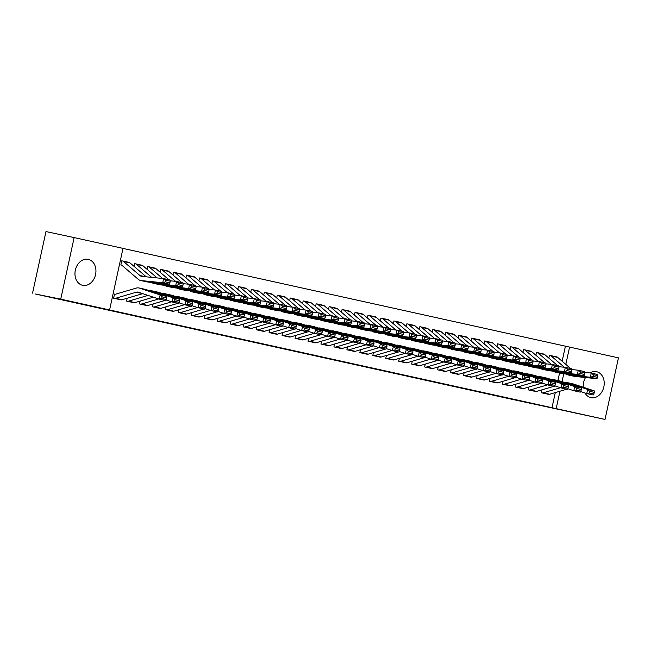 <?xml version="1.0" encoding="UTF-8"?>
<svg xmlns="http://www.w3.org/2000/svg" width="651" height="651" viewBox="0 0 651 651"><rect width="100%" height="100%" fill="white"/><g stroke="black" fill="none" stroke-linecap="round" stroke-linejoin="round"><path stroke-width="0.98" d="M311.211 354.819L345.998 362.363L311.211 354.819M88.284 259.375A13.28 10.351 -77.9 0 1 95.567 274.551A13.28 10.351 -77.9 0 1 82.677 285.341A13.28 10.351 -77.9 0 1 82.62 285.325A13.28 10.351 -77.9 0 1 75.337 270.149A13.28 10.351 -77.9 0 1 88.227 259.358A13.28 10.351 -77.9 0 1 88.284 259.375M589.92 372.942A13.28 10.351 -77.9 0 1 596.495 371.672A13.28 10.351 -77.9 0 1 596.552 371.688A13.28 10.351 -77.9 0 1 603.843 386.865A13.28 10.351 -77.9 0 1 590.953 397.655A13.28 10.351 -77.9 0 1 590.896 397.647A13.28 10.351 -77.9 0 1 584.956 392.984M259.806 343.411L288.694 349.701L259.806 343.411M562.13 361.24L565.418 346.177L122.998 248.413L109.588 309.949L105.413 309.054L556.166 408.633L559.966 391.218M109.588 309.949L60.73 299.151L74.149 237.591L123.006 248.381M565.418 346.177L618.45 357.863L605.023 419.431L507.56 398.355L35.056 293.935L60.73 299.151M605.023 419.431L556.166 408.633M291.9 350.547L328.25 358.441L291.9 350.547M287.376 349.554L308.672 354.111L287.376 349.554M127.197 298.215L126.571 301.087L134.366 302.715M142.496 265.453L141.934 265.242A5.957 3.735 102.5 0 1 142.992 265.795L157.135 277.92M135.384 263.793L135.408 263.801A5.957 3.735 102.5 0 1 135.424 263.801A5.957 3.735 102.5 0 1 136.515 264.363L151.675 277.367M134.13 266.438L134.733 263.647M153.115 303.944L152.489 306.816L160.284 308.444M168.414 271.182L167.852 270.971A5.957 3.735 102.5 0 1 168.91 271.516L181.849 282.615M161.302 269.522L161.326 269.522A5.957 3.735 102.5 0 1 161.342 269.53A5.957 3.735 102.5 0 1 162.433 270.084L175.542 281.338M160.048 272.167L160.651 269.376M179.033 309.673L178.407 312.545L186.202 314.173M194.332 276.903L193.77 276.699M187.219 275.251L186.577 275.104L185.966 277.896M204.959 315.401L204.333 318.274L212.128 319.901M220.25 282.632L219.688 282.42A5.957 3.735 102.5 0 1 220.754 282.973L233.685 294.073M213.137 280.98L213.162 280.98A5.957 3.735 102.5 0 1 213.178 280.988A5.957 3.735 102.5 0 1 214.269 281.541L227.386 292.787M211.884 283.624L212.495 280.833M230.877 321.122L230.251 323.995L238.046 325.622M246.168 288.36L245.606 288.149A5.957 3.735 102.5 0 1 246.672 288.702L259.603 299.802M239.055 286.7L239.08 286.709A5.957 3.735 102.5 0 1 239.096 286.709A5.957 3.735 102.5 0 1 240.186 287.27L253.304 298.516M237.802 289.353L238.412 286.562M256.795 326.851L256.168 329.723L263.964 331.351M272.085 294.089L271.524 293.878A5.957 3.735 102.5 0 1 272.59 294.431L285.52 305.522M265.03 292.445L271.475 293.87A5.957 3.735 102.5 0 1 271.491 293.87L264.998 292.437A5.957 3.735 102.5 0 1 265.014 292.437A5.957 3.735 102.5 0 1 266.113 292.999L279.222 304.245M263.72 295.074L264.33 292.291M282.713 332.58L282.086 335.452L289.882 337.08M298.003 299.818L297.442 299.606M290.248 298.02L290.916 298.166A5.957 3.735 102.5 0 1 290.932 298.166L290.248 298.012L289.638 300.803M308.631 338.308L308.004 341.181L315.8 342.808M323.929 305.547L323.368 305.335M316.866 303.895L323.319 305.319A5.957 3.735 102.5 0 1 323.335 305.327L316.834 303.887A5.957 3.735 102.5 0 1 316.85 303.895A5.957 3.735 102.5 0 1 317.948 304.456L331.058 315.702M315.564 306.531L316.166 303.74M334.549 344.037L333.922 346.91L341.718 348.537M349.847 311.268L349.286 311.064M342.735 309.616L342.76 309.616A5.957 3.735 102.5 0 1 342.776 309.624A5.957 3.735 102.5 0 1 343.866 310.177L356.976 321.431M341.482 312.26L342.084 309.469M360.467 349.766L359.84 352.639L367.636 354.266M375.765 316.996L375.204 316.785M368.653 315.344L368.678 315.344A5.957 3.735 102.5 0 1 368.694 315.353A5.957 3.735 102.5 0 1 369.784 315.906L382.894 327.152M367.4 317.989L368.01 315.198M386.393 355.487L385.766 358.359L393.562 359.987M401.683 322.725L401.122 322.514M394.571 321.065L394.596 321.073A5.957 3.735 102.5 0 1 394.612 321.073A5.957 3.735 102.5 0 1 395.702 321.635L408.82 332.881M393.318 323.718L393.928 320.927M412.311 361.215L411.684 364.088L419.48 365.716M427.601 328.454L427.04 328.242M420.489 326.794L420.513 326.802A5.957 3.735 102.5 0 1 420.53 326.802A5.957 3.735 102.5 0 1 421.62 327.363L434.738 338.61M419.236 329.439L419.846 326.656M438.229 366.944L437.602 369.817L445.398 371.444M453.519 334.183L452.958 333.971M446.415 332.523L446.431 332.531A5.957 3.735 102.5 0 1 446.448 332.531A5.957 3.735 102.5 0 1 447.538 333.092L460.656 344.338M445.154 335.167L445.764 332.384M464.147 372.673L463.52 375.546L471.316 377.173M479.437 339.912L478.876 339.7M472.333 338.251L472.349 338.26A5.957 3.735 102.5 0 1 472.366 338.26A5.957 3.735 102.5 0 1 473.464 338.821L486.574 350.067M471.072 340.896L471.682 338.105M490.065 378.402L489.438 381.274L497.234 382.902M505.363 345.632L504.794 345.429M498.251 343.98L498.267 343.98A5.957 3.735 102.5 0 1 498.284 343.988A5.957 3.735 102.5 0 1 499.382 344.542L512.492 355.796M496.99 346.625L497.6 343.834M515.983 384.131L515.356 387.003L523.152 388.631M531.281 351.361L530.72 351.149M523.518 349.571L524.193 349.709L523.518 349.563L522.916 352.354M541.901 389.859L541.274 392.732L549.07 394.351M557.199 357.09L556.638 356.878M550.087 355.43L550.111 355.438A5.957 3.735 102.5 0 1 550.128 355.438A5.957 3.735 102.5 0 1 551.218 355.999L564.327 367.245M548.834 358.083L549.436 355.291M551.991 407.738L555.295 392.594M557.923 380.55L559.559 373.064M544.236 354.225L543.675 354.014M537.132 352.573L537.148 352.573A5.957 3.735 102.5 0 1 537.165 352.582A5.957 3.735 102.5 0 1 538.255 353.135L551.373 364.381M535.871 355.218L536.481 352.427M528.946 386.995L528.319 389.868L536.115 391.495M518.318 348.497L517.757 348.293M511.206 346.845L511.23 346.845A5.957 3.735 102.5 0 1 511.247 346.853A5.957 3.735 102.5 0 1 512.337 347.406L525.455 358.66M509.953 349.489L510.563 346.698M503.028 381.266L502.401 384.139L510.197 385.766M492.4 342.776L491.839 342.564M485.288 341.116L485.312 341.116A5.957 3.735 102.5 0 1 485.329 341.124A5.957 3.735 102.5 0 1 486.419 341.685L499.537 352.932M484.035 343.761L484.645 340.969M477.11 375.537L476.483 378.41L484.279 380.038M466.482 337.047L465.921 336.836M459.37 335.387L458.727 335.241L458.117 338.032M451.184 369.809L450.557 372.681L458.353 374.309M440.564 331.318L440.003 331.107M433.452 329.658L433.476 329.666A5.957 3.735 102.5 0 1 433.493 329.666A5.957 3.735 102.5 0 1 434.583 330.228L447.693 341.474M432.199 332.303L432.801 329.52M425.266 364.08L424.639 366.952L432.435 368.58M414.646 325.59L414.077 325.378M407.534 323.929L407.55 323.938A5.957 3.735 102.5 0 1 407.567 323.938A5.957 3.735 102.5 0 1 408.665 324.499L421.775 335.745M406.281 326.582L406.883 323.791M399.348 358.351L398.721 361.224L406.517 362.851M388.72 319.861L388.159 319.649M381.616 318.209L381.632 318.209A5.957 3.735 102.5 0 1 381.649 318.217A5.957 3.735 102.5 0 1 382.747 318.77L395.857 330.016M380.355 320.853L380.965 318.062M373.43 352.63L372.803 355.503L380.599 357.122M362.802 314.132L362.241 313.92M355.698 312.48L355.047 312.334L354.437 315.125M347.512 346.902L346.885 349.774L354.681 351.402M336.884 308.403L336.323 308.2M329.772 306.751L329.797 306.751A5.957 3.735 102.5 0 1 329.813 306.759A5.957 3.735 102.5 0 1 330.903 307.313L344.021 318.567M328.519 309.396L329.129 306.605M321.594 341.173L320.967 344.045L328.763 345.673M310.966 302.682L310.405 302.471M303.854 301.022L303.879 301.031A5.957 3.735 102.5 0 1 303.895 301.031A5.957 3.735 102.5 0 1 304.985 301.592L318.103 312.838M302.601 303.667L303.211 300.876M295.676 335.444L295.049 338.317L302.845 339.944M285.048 296.954L284.487 296.742M277.936 295.294L277.961 295.302A5.957 3.735 102.5 0 1 277.977 295.302A5.957 3.735 102.5 0 1 279.067 295.863L292.177 307.109M276.683 297.938L277.293 295.155M269.75 329.715L269.123 332.588L276.919 334.215M259.131 291.225L258.569 291.013M252.018 289.565L252.043 289.573A5.957 3.735 102.5 0 1 252.059 289.573A5.957 3.735 102.5 0 1 253.149 290.134L266.259 301.38M250.765 292.209L251.367 289.426M243.832 323.986L243.205 326.859L251.001 328.486M233.213 285.496L232.651 285.284M226.1 283.836L226.117 283.844A5.957 3.735 102.5 0 1 226.133 283.844A5.957 3.735 102.5 0 1 227.232 284.406L240.341 295.652M224.847 286.489L225.449 283.698M217.914 318.266L217.288 321.138L225.083 322.758M207.287 279.767L206.725 279.556M200.183 278.115L200.199 278.115A5.957 3.735 102.5 0 1 200.215 278.123A5.957 3.735 102.5 0 1 201.314 278.677L214.423 289.923M198.921 280.76L199.531 277.969M191.996 312.537L191.37 315.409L199.165 317.037M181.369 274.038L180.807 273.835M174.265 272.387L174.281 272.387A5.957 3.735 102.5 0 1 174.297 272.395A5.957 3.735 102.5 0 1 175.396 272.948L188.505 284.202M173.003 275.031L173.614 272.24M166.078 306.808L165.452 309.681L173.247 311.308M155.451 268.318L154.889 268.106M148.347 266.658L148.363 266.666A5.957 3.735 102.5 0 1 148.379 266.666A5.957 3.735 102.5 0 1 149.47 267.227L162.587 278.473M147.085 269.302L147.696 266.511M140.16 301.079L139.534 303.952L147.329 305.579M129.533 262.589L128.971 262.377M122.421 260.929L122.445 260.937A5.957 3.735 102.5 0 1 122.461 260.937A5.957 3.735 102.5 0 1 123.552 261.499L139.892 275.511A8.512 5.338 -77.5 0 0 141.454 276.309A8.512 5.338 -77.5 0 0 141.845 276.374L163.523 278.563L170.001 279.995L170.196 281.183L165.663 280.174L165.37 281.85L169.911 282.86L170.196 281.183M121.558 265.095L120.866 264.949L121.778 260.791M114.259 298.37L114.283 298.37A5.957 3.735 -77.5 0 0 115.528 298.313L136.254 292.209A8.512 5.338 102.5 0 1 138.061 292.128A8.512 5.338 102.5 0 1 138.386 292.218L159.056 299.069L160.138 294.96L139.469 288.108A12.776 8.007 -77.5 0 0 138.972 287.97A12.776 8.007 -77.5 0 0 136.271 288.092L115.544 294.195A1.701 1.066 102.5 0 1 115.186 294.211L114.519 294.065L113.616 298.223L121.411 299.851M32.55 293.137L45.977 231.569L74.149 237.591M583.272 387.247A13.28 10.351 -77.9 0 1 585.526 377.539M562.057 381.641L563.766 373.78M565.817 364.397L569.592 347.064M557.215 357.008L556.735 356.903M544.252 354.144L543.772 354.038M531.297 351.28L530.817 351.182M518.334 348.415L517.854 348.318M505.379 345.551L504.891 345.453M492.416 342.686L491.936 342.589M479.462 339.83L478.973 339.724M466.498 336.966L466.018 336.86M453.535 334.101L453.055 333.996M440.581 331.237L440.1 331.131M427.617 328.373L427.137 328.267M414.663 325.508L414.174 325.402M401.7 322.644L401.219 322.538M388.745 319.779L388.256 319.674M375.782 316.915L375.301 316.817M362.827 314.051L362.338 313.953M349.864 311.186L349.384 311.088M336.901 308.322L336.421 308.224M323.946 305.457L323.466 305.36M310.983 302.601L310.503 302.495M298.028 299.737L297.54 299.631M285.065 296.872L284.585 296.766M272.11 294.008L271.622 293.902M259.147 291.143L258.667 291.038M246.184 288.279L245.704 288.173M233.229 285.415L232.749 285.309M220.266 282.55L219.786 282.444M207.311 279.686L206.823 279.588M194.348 276.821L193.868 276.724M181.393 273.957L180.905 273.859M168.43 271.093L167.95 270.995M155.467 268.236L154.987 268.131M142.512 265.372L142.032 265.266M129.549 262.508L129.069 262.402M307.191 353.924L325.24 357.781L307.191 353.924M284.284 348.846L295.733 351.337L284.3 348.781M556.605 356.87L550.128 355.438L556.589 356.87A5.957 3.735 102.5 0 1 556.605 356.87A5.957 3.735 102.5 0 1 557.695 357.432L570.634 368.531M597.569 377.36L597.862 375.684L593.33 374.683L593.037 376.359L597.569 377.36L596.943 378.687L575.264 376.498A12.776 8.007 102.5 0 1 574.678 376.408L568.201 374.976A12.776 8.007 102.5 0 1 566.167 374.024M596.943 378.687L590.465 377.263L568.779 375.066A12.776 8.007 102.5 0 1 568.201 374.976M593.037 376.359L590.465 377.263L591.189 373.072L597.667 374.504L597.862 375.684M584.834 372.429L591.189 373.072L593.33 374.683M541.925 392.87L541.949 392.878A5.957 3.735 -77.5 0 0 543.194 392.813L560.462 387.736M580.627 391.552L586.714 393.57L587.804 389.461L567.135 382.609A12.776 8.007 -77.5 0 0 566.639 382.479A12.776 8.007 -77.5 0 0 564.507 382.454M589.765 391.349L589.334 392.992L593.867 393.993L594.306 392.35L589.765 391.349L587.804 389.461L594.282 390.893L573.612 384.041A12.776 8.007 -77.5 0 0 573.116 383.911L566.639 382.479M548.402 394.303L548.427 394.311A5.957 3.735 -77.5 0 0 549.672 394.246L566.866 389.184M567.452 389.013L568.079 388.826M593.867 393.993L593.199 395.002L586.714 393.57L589.334 392.992M594.282 390.893L594.306 392.35M537.181 352.582L543.626 354.006A5.957 3.735 102.5 0 1 543.642 354.014A5.957 3.735 102.5 0 1 544.741 354.567L557.671 365.667M584.614 374.496L584.899 372.82L580.366 371.819L580.074 373.495L584.614 374.496L583.98 375.83L562.301 373.633A12.776 8.007 102.5 0 1 561.723 373.544L555.246 372.112A12.776 8.007 102.5 0 1 553.212 371.16M583.98 375.83L577.502 374.398L555.824 372.201A12.776 8.007 102.5 0 1 555.246 372.112M580.074 373.495L577.502 374.398L578.226 370.207L584.704 371.64L584.899 372.82M571.879 369.565L578.226 370.207L580.366 371.819M524.193 349.709A5.957 3.735 102.5 0 1 524.21 349.717L530.671 351.141A5.957 3.735 102.5 0 1 530.687 351.149A5.957 3.735 102.5 0 1 531.777 351.703L544.716 362.802M571.651 371.631L571.944 369.955L567.412 368.954L567.119 370.631L571.651 371.631L571.025 372.966L549.346 370.769A12.776 8.007 102.5 0 1 548.76 370.679L542.283 369.247A12.776 8.007 102.5 0 1 540.249 368.295M571.025 372.966L564.539 371.534L542.861 369.337A12.776 8.007 102.5 0 1 542.283 369.247M567.119 370.631L564.539 371.534L565.271 367.343L571.749 368.775L571.944 369.955M558.916 366.7L565.271 367.343L567.412 368.954M530.687 351.149L524.21 349.717A5.957 3.735 102.5 0 1 525.3 350.271L538.41 361.525M528.962 390.006L528.986 390.014A5.957 3.735 -77.5 0 0 530.231 389.949L547.499 384.871M567.672 388.688L573.759 390.706L574.841 386.596L554.18 379.753A12.776 8.007 -77.5 0 0 553.684 379.614A12.776 8.007 -77.5 0 0 551.552 379.59M576.81 388.484L576.379 390.128L580.912 391.129L581.343 389.485L576.81 388.484L574.841 386.596L581.319 388.029L560.657 381.185A12.776 8.007 -77.5 0 0 560.161 381.047L553.684 379.614M528.986 390.014L535.464 391.446A5.957 3.735 -77.5 0 0 536.709 391.381L553.903 386.32M554.497 386.149L555.124 385.962M580.912 391.129L580.236 392.138L573.759 390.706L576.379 390.128M581.319 388.029L581.343 389.485M516.007 387.142L516.023 387.15A5.957 3.735 -77.5 0 0 517.268 387.093L534.536 382.007M554.709 385.823L560.796 387.841L561.878 383.732L541.217 376.888A12.776 8.007 -77.5 0 0 540.721 376.75A12.776 8.007 -77.5 0 0 538.589 376.726M563.847 385.62L563.416 387.264L567.949 388.265L568.388 386.621L563.847 385.62L561.878 383.732L568.364 385.164L547.694 378.321A12.776 8.007 -77.5 0 0 547.198 378.182L540.721 376.75M522.484 388.574L522.509 388.582A5.957 3.735 -77.5 0 0 523.754 388.517L540.948 383.455M541.534 383.284L542.161 383.097M567.949 388.265L567.273 389.274L560.796 387.841L563.416 387.264M568.364 385.164L568.388 386.621M511.263 346.853L517.708 348.277A5.957 3.735 102.5 0 1 517.724 348.285A5.957 3.735 102.5 0 1 518.823 348.838L531.753 359.938M558.696 368.767L558.981 367.091L554.449 366.09L554.156 367.766L558.696 368.767L558.062 370.102L536.383 367.905A12.776 8.007 102.5 0 1 535.806 367.815L529.32 366.383A12.776 8.007 102.5 0 1 527.294 365.431M558.062 370.102L551.584 368.669L529.906 366.472A12.776 8.007 102.5 0 1 529.32 366.383M554.156 367.766L551.584 368.669L552.308 364.479L558.786 365.911L558.981 367.091M545.961 363.836L552.308 364.479L554.449 366.09M504.769 345.421L498.284 343.988L504.753 345.412A5.957 3.735 102.5 0 1 504.769 345.421A5.957 3.735 102.5 0 1 505.86 345.974L518.798 357.074M545.733 365.903L546.026 364.226L541.486 363.225L541.201 364.902L545.733 365.903L545.107 367.237L523.42 365.04A12.776 8.007 102.5 0 1 522.843 364.951L516.365 363.518A12.776 8.007 102.5 0 1 514.331 362.566M545.107 367.237L538.621 365.805L516.943 363.608A12.776 8.007 102.5 0 1 516.365 363.518M541.201 364.902L538.621 365.805L539.345 361.614L545.831 363.046L546.026 364.226M532.998 360.971L539.345 361.614L541.486 363.225M504.313 384.228L510.791 385.661A5.957 3.735 -77.5 0 1 509.546 385.717L503.068 384.285A5.957 3.735 -77.5 0 0 504.313 384.228L521.581 379.142M541.746 382.959L547.841 384.977L548.923 380.868L528.262 374.024A12.776 8.007 -77.5 0 0 527.758 373.886A12.776 8.007 -77.5 0 0 525.626 373.869M550.892 382.755L550.453 384.399L554.994 385.4L555.425 383.756L550.892 382.755L548.923 380.868L555.401 382.3L534.74 375.456A12.776 8.007 -77.5 0 0 534.243 375.318L527.758 373.886M510.791 385.661L527.985 380.591M528.571 380.42L529.206 380.233M554.994 385.4L554.318 386.409L547.841 384.977L550.453 384.399M555.401 382.3L555.425 383.756M490.089 381.413L490.105 381.421A5.957 3.735 -77.5 0 0 491.35 381.364L508.618 376.278M528.791 380.103L534.878 382.113L535.96 378.003L515.299 371.16A12.776 8.007 -77.5 0 0 514.803 371.021A12.776 8.007 -77.5 0 0 512.671 371.005M537.929 379.891L537.498 381.535L542.031 382.536L542.47 380.892L537.929 379.891L535.96 378.003L542.446 379.435L521.777 372.592A12.776 8.007 -77.5 0 0 521.28 372.453L514.803 371.021M496.567 382.845L496.591 382.853A5.957 3.735 -77.5 0 0 497.836 382.796L515.031 377.726M515.616 377.556L516.243 377.368M542.031 382.536L541.355 383.545L534.878 382.113L537.498 381.535M542.446 379.435L542.47 380.892M485.345 341.124L491.79 342.548A5.957 3.735 102.5 0 1 491.806 342.556A5.957 3.735 102.5 0 1 492.897 343.11L505.835 354.209M532.778 363.038L533.063 361.362L528.531 360.361L528.238 362.037L532.778 363.038L532.144 364.373L510.465 362.176A12.776 8.007 102.5 0 1 509.888 362.086L503.402 360.654A12.776 8.007 102.5 0 1 501.376 359.71M532.144 364.373L525.666 362.941L503.988 360.744A12.776 8.007 102.5 0 1 503.402 360.654M528.238 362.037L525.666 362.941L526.39 358.75L532.868 360.182L533.063 361.362M520.043 358.107L526.39 358.75L528.531 360.361M478.395 378.5L484.873 379.932A5.957 3.735 -77.5 0 1 483.628 379.989L477.15 378.556A5.957 3.735 -77.5 0 0 478.395 378.5L495.663 373.414M515.828 377.238L521.923 379.256L523.005 375.139L502.336 368.295A12.776 8.007 -77.5 0 0 501.84 368.157A12.776 8.007 -77.5 0 0 499.708 368.14M524.975 377.027L524.535 378.67L529.076 379.671L529.507 378.028L524.975 377.027L523.005 375.139L529.483 376.571L508.822 369.727A12.776 8.007 -77.5 0 0 508.325 369.589L501.84 368.157M484.873 379.932L502.067 374.87M502.653 374.691L503.28 374.512M529.076 379.671L528.4 380.689L521.923 379.256L524.535 378.67M529.483 376.571L529.507 378.028M478.851 339.692L472.366 338.26L478.835 339.684A5.957 3.735 102.5 0 1 478.851 339.692A5.957 3.735 102.5 0 1 479.942 340.253L492.88 351.345M519.815 360.174L520.108 358.506L515.568 357.497L515.283 359.173L519.815 360.174L519.181 361.508L497.502 359.319A12.776 8.007 102.5 0 1 496.925 359.222L490.447 357.79A12.776 8.007 102.5 0 1 488.413 356.846M519.181 361.508L512.703 360.076L491.025 357.887A12.776 8.007 102.5 0 1 490.447 357.79M515.283 359.173L512.703 360.076L513.427 355.885L519.913 357.318L520.108 358.506M507.08 355.243L513.427 355.885L515.568 357.497M464.171 375.692L464.187 375.692A5.957 3.735 -77.5 0 0 465.432 375.635L482.7 370.549M502.873 374.374L508.96 376.392L510.042 372.274L489.381 365.431A12.776 8.007 -77.5 0 0 488.885 365.292A12.776 8.007 -77.5 0 0 486.753 365.276M512.012 374.162L511.58 375.806L516.113 376.807L516.544 375.163L512.012 374.162L510.042 372.274L516.52 373.707L495.859 366.863A12.776 8.007 -77.5 0 0 495.362 366.725L488.885 365.292M470.649 377.124L470.665 377.124A5.957 3.735 -77.5 0 0 471.91 377.067L489.113 372.006M489.698 371.827L490.325 371.648M516.113 376.807L515.437 377.824L508.96 376.392L511.58 375.806M516.52 373.707L516.544 375.163M459.427 335.395L465.872 336.827A5.957 3.735 102.5 0 1 465.888 336.827A5.957 3.735 102.5 0 1 466.979 337.389L479.917 348.48M506.852 357.309L507.145 355.641L502.613 354.632L502.32 356.309L506.852 357.309L506.226 358.644L484.547 356.455A12.776 8.007 102.5 0 1 483.962 356.357L477.484 354.925A12.776 8.007 102.5 0 1 475.45 353.981M506.226 358.644L499.748 357.212L478.062 355.023A12.776 8.007 102.5 0 1 477.484 354.925M502.32 356.309L499.748 357.212L500.473 353.021L506.95 354.453L507.145 355.641M494.125 352.378L500.473 353.021L502.613 354.632M458.719 335.249L459.394 335.395A5.957 3.735 102.5 0 1 459.411 335.395A5.957 3.735 102.5 0 1 460.501 335.957L473.611 347.203M452.478 372.771L458.955 374.203A5.957 3.735 -77.5 0 1 457.71 374.26L451.233 372.828A5.957 3.735 -77.5 0 0 452.478 372.771L469.745 367.685M489.91 371.509L495.997 373.528L497.087 369.41L476.418 362.566A12.776 8.007 -77.5 0 0 475.922 362.428A12.776 8.007 -77.5 0 0 473.79 362.412M499.048 371.298L498.617 372.942L503.158 373.951L503.589 372.299L499.048 371.298L497.087 369.41L503.565 370.842L482.904 363.999A12.776 8.007 -77.5 0 0 482.399 363.86L475.922 362.428M458.955 374.203L476.15 369.141M476.735 368.962L477.362 368.783M503.158 373.951L502.482 374.96L495.997 373.528L498.617 372.942M503.565 370.842L503.589 372.299M452.925 333.963L446.448 332.531L452.909 333.963A5.957 3.735 102.5 0 1 452.925 333.963A5.957 3.735 102.5 0 1 454.024 334.524L466.954 345.616M493.897 354.453L494.19 352.777L489.65 351.768L489.357 353.444L493.897 354.453L493.263 355.78L471.584 353.591A12.776 8.007 102.5 0 1 471.007 353.493L464.529 352.061A12.776 8.007 102.5 0 1 462.495 351.117M493.263 355.78L486.785 354.347L465.107 352.158A12.776 8.007 102.5 0 1 464.529 352.061M489.357 353.444L486.785 354.347L487.509 350.157L493.987 351.589L494.19 352.777M481.162 349.522L487.509 350.157L489.65 351.768M438.245 369.963L438.269 369.963A5.957 3.735 -77.5 0 0 439.515 369.906L456.782 364.82M476.955 368.645L483.042 370.663L484.124 366.554L463.463 359.702A12.776 8.007 -77.5 0 0 462.967 359.564A12.776 8.007 -77.5 0 0 460.835 359.547M486.094 368.433L485.662 370.077L490.195 371.086L490.626 369.434L486.094 368.433L484.124 366.554L490.602 367.986L469.941 361.134A12.776 8.007 -77.5 0 0 469.444 360.996L462.967 359.564M444.731 371.395L444.747 371.395A5.957 3.735 -77.5 0 0 445.992 371.339L463.187 366.277M463.781 366.098L464.407 365.919M490.195 371.086L489.519 372.095L483.042 370.663L485.662 370.077M490.602 367.986L490.626 369.434M433.509 329.675L439.954 331.099A5.957 3.735 102.5 0 1 439.97 331.099A5.957 3.735 102.5 0 1 441.061 331.66L453.999 342.751M480.934 351.589L481.227 349.912L476.695 348.912L476.402 350.58L480.934 351.589L480.308 352.915L458.63 350.726A12.776 8.007 102.5 0 1 458.044 350.629L451.566 349.196A12.776 8.007 102.5 0 1 449.532 348.252M480.308 352.915L473.822 351.483L452.144 349.294A12.776 8.007 102.5 0 1 451.566 349.196M476.402 350.58L473.822 351.483L474.555 347.3L481.032 348.733L481.227 349.912M468.199 346.657L474.555 347.3L476.695 348.912M426.551 367.042L433.037 368.474A5.957 3.735 -77.5 0 1 431.792 368.531L425.306 367.099A5.957 3.735 -77.5 0 0 426.551 367.042L443.819 361.956M463.992 365.781L470.079 367.799L471.161 363.689L450.5 356.838A12.776 8.007 -77.5 0 0 450.004 356.699A12.776 8.007 -77.5 0 0 447.872 356.683M473.131 365.569L472.699 367.213L477.232 368.222L477.671 366.578L473.131 365.569L471.161 363.689L477.647 365.121L456.978 358.27A12.776 8.007 -77.5 0 0 456.481 358.131L450.004 356.699M433.037 368.474L450.232 363.413M450.817 363.242L451.444 363.055M477.232 368.222L476.565 369.231L470.079 367.799L472.699 367.213M477.647 365.121L477.671 366.578M427.007 328.234L420.53 326.802L426.991 328.234A5.957 3.735 102.5 0 1 427.007 328.234A5.957 3.735 102.5 0 1 428.106 328.796L441.036 339.895M467.979 348.724L468.264 347.048L463.732 346.047L463.439 347.724L467.979 348.724L467.345 350.051L445.666 347.862A12.776 8.007 102.5 0 1 445.089 347.764L438.603 346.332A12.776 8.007 102.5 0 1 436.577 345.388M467.345 350.051L460.867 348.619L439.189 346.43A12.776 8.007 102.5 0 1 438.603 346.332M463.439 347.724L460.867 348.619L461.592 344.436L468.069 345.868L468.264 347.048M455.244 343.793L461.592 344.436L463.732 346.047M412.327 364.235L412.352 364.235A5.957 3.735 -77.5 0 0 413.597 364.178L430.864 359.092M451.029 362.916L457.124 364.934L458.206 360.825L437.545 353.973A12.776 8.007 -77.5 0 0 437.041 353.835A12.776 8.007 -77.5 0 0 434.909 353.818M460.176 362.705L459.736 364.357L464.277 365.357L464.708 363.714L460.176 362.705L458.206 360.825L464.684 362.257L444.023 355.405A12.776 8.007 -77.5 0 0 443.526 355.267L437.041 353.835M418.813 365.667L418.829 365.667A5.957 3.735 -77.5 0 0 420.074 365.61L437.269 360.548M437.854 360.377L438.489 360.19M464.277 365.357L463.602 366.367L457.124 364.934L459.736 364.357M464.684 362.257L464.708 363.714M414.052 325.37L407.567 323.938L414.036 325.37A5.957 3.735 102.5 0 1 414.052 325.37A5.957 3.735 102.5 0 1 415.143 325.931L428.081 337.031M455.016 345.86L455.309 344.184L450.769 343.183L450.484 344.859L455.016 345.86L454.39 347.186L432.703 344.997A12.776 8.007 102.5 0 1 432.126 344.9L425.648 343.476A12.776 8.007 102.5 0 1 423.614 342.524M454.39 347.186L447.904 345.754L426.226 343.565A12.776 8.007 102.5 0 1 425.648 343.476M450.484 344.859L447.904 345.754L448.629 341.572L455.114 343.004L455.309 344.184M442.281 340.929L448.629 341.572L450.769 343.183M400.634 361.313L407.119 362.745A5.957 3.735 -77.5 0 1 405.874 362.81L399.389 361.378A5.957 3.735 -77.5 0 0 400.634 361.313L417.901 356.227M438.074 360.052L444.161 362.07L445.243 357.96L424.582 351.109A12.776 8.007 -77.5 0 0 424.086 350.979A12.776 8.007 -77.5 0 0 421.954 350.954M447.213 359.848L446.781 361.492L451.314 362.493L451.753 360.849L447.213 359.848L445.243 357.96L451.729 359.393L431.06 352.541A12.776 8.007 -77.5 0 0 430.563 352.403L424.086 350.979M407.119 362.745L424.314 357.684M424.9 357.513L425.526 357.326M451.314 362.493L450.638 363.502L444.161 362.07L446.781 361.492M451.729 359.393L451.753 360.849M401.089 322.505L394.612 321.073L401.073 322.505A5.957 3.735 102.5 0 1 401.089 322.505A5.957 3.735 102.5 0 1 402.18 323.067L415.118 334.166M442.062 342.996L442.346 341.319L437.814 340.318L437.521 341.995L442.062 342.996L441.427 344.322L419.749 342.133A12.776 8.007 102.5 0 1 419.171 342.044L412.685 340.611A12.776 8.007 102.5 0 1 410.659 339.659M441.427 344.322L434.949 342.89L413.271 340.701A12.776 8.007 102.5 0 1 412.685 340.611M437.521 341.995L434.949 342.89L435.674 338.707L442.151 340.139L442.346 341.319M429.326 338.064L435.674 338.707L437.814 340.318M386.409 358.506L386.434 358.514A5.957 3.735 -77.5 0 0 387.679 358.449L404.946 353.363M425.111 357.187L431.206 359.206L432.288 355.096L411.619 348.244A12.776 8.007 -77.5 0 0 411.123 348.114A12.776 8.007 -77.5 0 0 408.991 348.09M434.258 356.984L433.818 358.628L438.359 359.629L438.79 357.985L434.258 356.984L432.288 355.096L438.766 356.528L418.105 349.677A12.776 8.007 -77.5 0 0 417.608 349.546L411.123 348.114M392.887 359.938L392.911 359.946A5.957 3.735 -77.5 0 0 394.156 359.881L411.351 354.819M411.937 354.649L412.563 354.461M438.359 359.629L437.684 360.638L431.206 359.206L433.818 358.628M438.766 356.528L438.79 357.985M388.134 319.641L381.649 318.217L388.118 319.641A5.957 3.735 102.5 0 1 388.134 319.641A5.957 3.735 102.5 0 1 389.225 320.202L402.163 331.302M429.099 340.131L429.391 338.455L424.851 337.454L424.566 339.13L429.099 340.131L428.464 341.466L406.785 339.269A12.776 8.007 102.5 0 1 406.208 339.179L399.73 337.747A12.776 8.007 102.5 0 1 397.696 336.795M428.464 341.466L421.986 340.034L400.308 337.836A12.776 8.007 102.5 0 1 399.73 337.747M424.566 339.13L421.986 340.034L422.711 335.843L429.196 337.275L429.391 338.455M416.363 335.2L422.711 335.843L424.851 337.454M374.716 355.584L381.193 357.017A5.957 3.735 -77.5 0 1 379.948 357.082L373.471 355.649A5.957 3.735 -77.5 0 0 374.716 355.584L391.983 350.507M412.156 354.323L418.243 356.341L419.325 352.232L398.664 345.38A12.776 8.007 -77.5 0 0 398.168 345.25A12.776 8.007 -77.5 0 0 396.036 345.225M421.295 354.12L420.863 355.763L425.396 356.764L425.827 355.12L421.295 354.12L419.325 352.232L425.803 353.664L405.142 346.812A12.776 8.007 -77.5 0 0 404.645 346.682L398.168 345.25M381.193 357.017L398.396 351.955M398.982 351.784L399.608 351.597M425.396 356.764L424.721 357.773L418.243 356.341L420.863 355.763M425.803 353.664L425.827 355.12M375.171 316.785L368.694 315.353L375.155 316.777A5.957 3.735 102.5 0 1 375.171 316.785A5.957 3.735 102.5 0 1 376.262 317.338L389.2 328.438M416.135 337.267L416.428 335.59L411.896 334.59L411.603 336.266L416.135 337.267L415.509 338.601L393.831 336.404A12.776 8.007 102.5 0 1 393.245 336.315L386.767 334.883A12.776 8.007 102.5 0 1 384.733 333.93M415.509 338.601L409.031 337.169L387.345 334.972A12.776 8.007 102.5 0 1 386.767 334.883M411.603 336.266L409.031 337.169L409.756 332.978L416.233 334.411L416.428 335.59M403.408 332.335L409.756 332.978L411.896 334.59M360.491 352.777L360.516 352.785A5.957 3.735 -77.5 0 0 361.761 352.72L379.028 347.642M399.193 351.459L405.28 353.477L406.37 349.367L385.701 342.524A12.776 8.007 -77.5 0 0 385.205 342.385A12.776 8.007 -77.5 0 0 383.073 342.361M408.332 351.255L407.9 352.899L412.441 353.9L412.872 352.256L408.332 351.255L406.37 349.367L412.848 350.799L392.187 343.956A12.776 8.007 -77.5 0 0 391.682 343.818L385.205 342.385M366.969 354.209L366.993 354.217A5.957 3.735 -77.5 0 0 368.238 354.152L385.433 349.091M386.019 348.92L386.645 348.733M412.441 353.9L411.766 354.909L405.28 353.477L407.9 352.899M412.848 350.799L412.872 352.256M355.047 312.342L355.715 312.48A5.957 3.735 102.5 0 1 355.731 312.488L362.192 313.912A5.957 3.735 102.5 0 1 362.208 313.92A5.957 3.735 102.5 0 1 363.307 314.474L376.237 325.573M403.181 334.402L403.474 332.726L398.933 331.725L398.64 333.402L403.181 334.402L402.546 335.737L380.868 333.54A12.776 8.007 102.5 0 1 380.29 333.45L373.812 332.018A12.776 8.007 102.5 0 1 371.778 331.066M402.546 335.737L396.068 334.305L374.39 332.108A12.776 8.007 102.5 0 1 373.812 332.018M398.64 333.402L396.068 334.305L396.793 330.114L403.27 331.546L403.474 332.726M390.445 329.471L396.793 330.114L398.933 331.725M362.208 313.92L355.731 312.488A5.957 3.735 102.5 0 1 356.821 313.041L369.939 324.296M347.528 349.912L347.553 349.921A5.957 3.735 -77.5 0 0 348.798 349.864L366.065 344.778M386.238 348.594L392.325 350.612L393.407 346.503L372.746 339.659A12.776 8.007 -77.5 0 0 372.25 339.521A12.776 8.007 -77.5 0 0 370.118 339.496M395.377 348.391L394.945 350.035L399.478 351.035L399.909 349.392L395.377 348.391L393.407 346.503L399.885 347.935L379.224 341.091A12.776 8.007 -77.5 0 0 378.727 340.953L372.25 339.521M347.553 349.921L354.03 351.353A5.957 3.735 -77.5 0 0 355.275 351.296L372.47 346.226M373.064 346.055L373.69 345.868M399.478 351.035L398.803 352.045L392.325 350.612L394.945 350.035M399.885 347.935L399.909 349.392M349.253 311.056L342.776 309.624L349.237 311.048A5.957 3.735 102.5 0 1 349.253 311.056A5.957 3.735 102.5 0 1 350.344 311.609L363.282 322.709M390.218 331.538L390.51 329.862L385.978 328.861L385.685 330.537L390.218 331.538L389.591 332.873L367.913 330.675A12.776 8.007 102.5 0 1 367.327 330.586L360.849 329.154A12.776 8.007 102.5 0 1 358.815 328.202M389.591 332.873L383.105 331.44L361.427 329.243A12.776 8.007 102.5 0 1 360.849 329.154M385.685 330.537L383.105 331.44L383.838 327.25L390.315 328.682L390.51 329.862M377.482 326.607L383.838 327.25L385.978 328.861M341.051 348.48L334.59 347.056A5.957 3.735 -77.5 0 0 335.835 346.999L353.102 341.913M373.275 345.738L379.362 347.748L380.453 343.638L359.783 336.795A12.776 8.007 -77.5 0 0 359.287 336.657A12.776 8.007 -77.5 0 0 357.155 336.64M382.414 345.526L381.982 347.17L386.515 348.171L386.954 346.527L382.414 345.526L380.453 343.638L386.93 345.071L366.261 338.227A12.776 8.007 -77.5 0 0 365.764 338.089L359.287 336.657M341.075 348.488A5.957 3.735 -77.5 0 0 342.32 348.431L359.515 343.362M360.101 343.191L360.727 343.004M386.515 348.171L385.848 349.18L379.362 347.748L381.982 347.17M386.93 345.071L386.954 346.527M336.29 308.192L329.813 306.759L336.274 308.183A5.957 3.735 102.5 0 1 336.29 308.192A5.957 3.735 102.5 0 1 337.389 308.745L350.319 319.844M377.263 328.674L377.547 326.997L373.015 325.996L372.722 327.673L377.263 328.674L376.628 330.008L354.95 327.811A12.776 8.007 102.5 0 1 354.372 327.722L347.894 326.289A12.776 8.007 102.5 0 1 345.86 325.345M376.628 330.008L370.15 328.576L348.472 326.379A12.776 8.007 102.5 0 1 347.894 326.289M372.722 327.673L370.15 328.576L370.875 324.385L377.352 325.817L377.547 326.997M364.527 323.742L370.875 324.385L373.015 325.996M321.61 344.184L321.635 344.192A5.957 3.735 -77.5 0 0 322.88 344.135L340.147 339.049M360.312 342.874L366.407 344.892L367.49 340.774L346.828 333.93A12.776 8.007 -77.5 0 0 346.324 333.792A12.776 8.007 -77.5 0 0 344.192 333.776M369.459 342.662L369.019 344.306L373.56 345.307L373.991 343.663L369.459 342.662L367.49 340.774L373.967 342.206L353.306 335.363A12.776 8.007 -77.5 0 0 352.809 335.224L346.324 333.792M328.096 345.616L328.112 345.624A5.957 3.735 -77.5 0 0 329.357 345.567L346.552 340.497M347.138 340.327L347.772 340.139M373.56 345.307L372.885 346.316L366.407 344.892L369.019 344.306M373.967 342.206L373.991 343.663M323.335 305.327A5.957 3.735 102.5 0 1 324.426 305.889L337.364 316.98M364.3 325.809L364.593 324.133L360.052 323.132L359.767 324.808L364.3 325.809L363.673 327.144L341.987 324.947A12.776 8.007 102.5 0 1 341.409 324.857L334.931 323.425A12.776 8.007 102.5 0 1 332.897 322.481M363.673 327.144L357.187 325.712L335.509 323.514A12.776 8.007 102.5 0 1 334.931 323.425M359.767 324.808L357.187 325.712L357.912 321.521L364.397 322.953L364.593 324.133M351.564 320.878L357.912 321.521L360.052 323.132M315.133 342.76L308.672 341.327A5.957 3.735 -77.5 0 0 309.917 341.27L327.184 336.185M347.357 340.009L353.444 342.027L354.526 337.91L333.865 331.066A12.776 8.007 -77.5 0 0 333.369 330.928A12.776 8.007 -77.5 0 0 331.237 330.911M356.496 339.798L356.064 341.441L360.597 342.442L361.036 340.798L356.496 339.798L354.526 337.91L361.012 339.342L340.343 332.498A12.776 8.007 -77.5 0 0 339.846 332.36L333.369 330.928M315.157 342.76A5.957 3.735 -77.5 0 0 316.402 342.703L333.597 337.641M334.183 337.462L334.809 337.283M360.597 342.442L359.922 343.459L353.444 342.027L356.064 341.441M361.012 339.342L361.036 340.798M310.372 302.463L303.895 301.031L310.356 302.463A5.957 3.735 102.5 0 1 310.372 302.463A5.957 3.735 102.5 0 1 311.471 303.024L324.401 314.116M351.345 322.945L351.63 321.277L347.097 320.268L346.804 321.944L351.345 322.945L350.71 324.279L329.032 322.09A12.776 8.007 102.5 0 1 328.454 321.993L321.968 320.561A12.776 8.007 102.5 0 1 319.942 319.617M350.71 324.279L344.233 322.847L322.554 320.658A12.776 8.007 102.5 0 1 321.968 320.561M346.804 321.944L344.233 322.847L344.957 318.656L351.434 320.089L351.63 321.277M338.61 318.014L344.957 318.656L347.097 320.268M295.692 338.463L295.717 338.463A5.957 3.735 -77.5 0 0 296.962 338.406L314.23 333.32M334.394 337.145L340.489 339.163L341.572 335.045L320.902 328.202A12.776 8.007 -77.5 0 0 320.406 328.063A12.776 8.007 -77.5 0 0 318.274 328.047M343.541 336.933L343.101 338.577L347.642 339.578L348.073 337.934L343.541 336.933L341.572 335.045L348.049 336.477L327.388 329.634A12.776 8.007 -77.5 0 0 326.892 329.496L320.406 328.063M295.717 338.463L302.194 339.895A5.957 3.735 -77.5 0 0 303.439 339.838L320.634 334.777M321.22 334.598L321.854 334.419M347.642 339.578L346.967 340.595L340.489 339.163L343.101 338.577M348.049 336.477L348.073 337.934M290.948 298.174L297.401 299.598A5.957 3.735 102.5 0 1 297.417 299.598A5.957 3.735 102.5 0 1 298.508 300.16L311.447 311.251M338.382 320.08L338.675 318.412L334.134 317.403L333.849 319.08L338.382 320.08L337.747 321.415L316.069 319.226A12.776 8.007 102.5 0 1 315.491 319.128L309.013 317.696A12.776 8.007 102.5 0 1 306.979 316.752M337.747 321.415L331.269 319.983L309.591 317.794A12.776 8.007 102.5 0 1 309.013 317.696M333.849 319.08L331.269 319.983L331.994 315.792L338.479 317.224L338.675 318.412M325.646 315.157L331.994 315.792L334.134 317.403M297.417 299.598L290.932 298.166A5.957 3.735 102.5 0 1 292.03 298.728L305.14 309.974M289.215 337.031L282.754 335.599A5.957 3.735 -77.5 0 0 283.999 335.542L301.267 330.456M321.439 334.28L327.526 336.298L328.609 332.181L307.947 325.337A12.776 8.007 -77.5 0 0 307.451 325.199A12.776 8.007 -77.5 0 0 305.319 325.183M330.578 334.069L330.147 335.713L334.679 336.722L335.11 335.07L330.578 334.069L328.609 332.181L335.094 333.613L314.425 326.769A12.776 8.007 -77.5 0 0 313.928 326.631L307.451 325.199M289.239 337.031A5.957 3.735 -77.5 0 0 290.476 336.974L307.679 331.912M308.265 331.733L308.891 331.554M334.679 336.722L334.004 337.731L327.526 336.298L330.147 335.713M335.094 333.613L335.11 335.07M284.454 296.734L277.977 295.302L284.438 296.734A5.957 3.735 102.5 0 1 284.454 296.734A5.957 3.735 102.5 0 1 285.545 297.295L298.483 308.387M325.419 317.224L325.712 315.548L321.179 314.547L320.886 316.215L325.419 317.224L324.792 318.551L303.114 316.362A12.776 8.007 102.5 0 1 302.536 316.264L296.05 314.832A12.776 8.007 102.5 0 1 294.024 313.888M324.792 318.551L318.315 317.118L296.628 314.929A12.776 8.007 102.5 0 1 296.05 314.832M320.886 316.215L318.315 317.118L319.039 312.928L325.516 314.36L325.712 315.548M312.692 312.293L319.039 312.928L321.179 314.547M269.774 332.734L269.799 332.734A5.957 3.735 -77.5 0 0 271.044 332.677L288.312 327.591M308.476 331.416L314.563 333.434L315.654 329.325L294.984 322.473A12.776 8.007 -77.5 0 0 294.488 322.335A12.776 8.007 -77.5 0 0 292.356 322.318M317.615 331.204L317.183 332.848L321.724 333.857L322.155 332.213L317.615 331.204L315.654 329.325L322.131 330.757L301.47 323.905A12.776 8.007 -77.5 0 0 300.974 323.767L294.488 322.335M269.799 332.734L276.276 334.166A5.957 3.735 -77.5 0 0 277.521 334.109L294.716 329.048M295.302 328.877L295.928 328.69M321.724 333.857L321.049 334.866L314.563 333.434L317.183 332.848M322.131 330.757L322.155 332.213M312.464 314.36L312.757 312.683L308.216 311.683L307.931 313.351L312.464 314.36L311.829 315.686L290.151 313.497A12.776 8.007 102.5 0 1 289.573 313.4L283.095 311.967A12.776 8.007 102.5 0 1 281.061 311.023M311.829 315.686L305.352 314.254L283.673 312.065A12.776 8.007 102.5 0 1 283.095 311.967M307.931 313.351L305.352 314.254L306.076 310.071L312.553 311.503L312.757 312.683M299.729 309.428L306.076 310.071L308.216 311.683M263.297 331.302L256.836 329.87A5.957 3.735 -77.5 0 0 258.081 329.813L275.349 324.727M295.521 328.552L301.608 330.57L302.691 326.46L282.029 319.608A12.776 8.007 -77.5 0 0 281.533 319.47A12.776 8.007 -77.5 0 0 279.401 319.454M304.66 328.34L304.229 329.992L308.761 330.993L309.192 329.349L304.66 328.34L302.691 326.46L309.168 327.892L288.507 321.041A12.776 8.007 -77.5 0 0 288.011 320.902L281.533 319.47M263.313 331.302A5.957 3.735 -77.5 0 0 264.558 331.245L281.753 326.184M282.347 326.013L282.973 325.825M308.761 330.993L308.086 332.002L301.608 330.57L304.229 329.992M309.168 327.892L309.192 329.349M258.537 291.005L252.059 289.573L258.52 291.005A5.957 3.735 102.5 0 1 258.537 291.005A5.957 3.735 102.5 0 1 259.627 291.567L272.566 302.666M299.501 311.495L299.794 309.819L295.261 308.818L294.968 310.494L299.501 311.495L298.874 312.822L277.196 310.633A12.776 8.007 102.5 0 1 276.61 310.535L270.132 309.103A12.776 8.007 102.5 0 1 268.098 308.159M298.874 312.822L292.389 311.39L270.71 309.201A12.776 8.007 102.5 0 1 270.132 309.103M294.968 310.494L292.389 311.39L293.121 307.207L299.598 308.639L299.794 309.819M286.765 306.564L293.121 307.207L295.261 308.818M239.112 286.717L245.557 288.141A5.957 3.735 102.5 0 1 245.573 288.141L239.096 286.709M286.546 308.631L286.831 306.955L282.298 305.954L282.005 307.63L286.546 308.631L285.911 309.957L264.233 307.768A12.776 8.007 102.5 0 1 263.655 307.679L257.178 306.247A12.776 8.007 102.5 0 1 255.143 305.295M285.911 309.957L279.434 308.525L257.755 306.336A12.776 8.007 102.5 0 1 257.178 306.247M282.005 307.63L279.434 308.525L280.158 304.342L286.635 305.775L286.831 306.955M273.811 303.7L280.158 304.342L282.298 305.954M232.619 285.276L226.133 283.844L232.602 285.276A5.957 3.735 102.5 0 1 232.619 285.276A5.957 3.735 102.5 0 1 233.709 285.838L246.648 296.937M273.583 305.767L273.876 304.09L269.335 303.089L269.05 304.766L273.583 305.767L272.956 307.093L251.278 304.904A12.776 8.007 102.5 0 1 250.692 304.814L244.215 303.382A12.776 8.007 102.5 0 1 242.18 302.43M272.956 307.093L266.471 305.661L244.792 303.472A12.776 8.007 102.5 0 1 244.215 303.382M269.05 304.766L266.471 305.661L267.195 301.478L273.68 302.91L273.876 304.09M260.848 300.835L267.195 301.478L269.335 303.089M213.194 280.988L219.639 282.412A5.957 3.735 102.5 0 1 219.656 282.42L213.178 280.988M260.628 302.902L260.913 301.226L256.38 300.225L256.087 301.901L260.628 302.902L259.993 304.237L238.315 302.04A12.776 8.007 102.5 0 1 237.737 301.95L231.251 300.518A12.776 8.007 102.5 0 1 229.225 299.566M259.993 304.237L253.516 302.805L231.837 300.607A12.776 8.007 102.5 0 1 231.251 300.518M256.087 301.901L253.516 302.805L254.24 298.614L260.717 300.046L260.913 301.226M247.893 297.971L254.24 298.614L256.38 300.225M206.701 279.556L200.215 278.123L206.684 279.548A5.957 3.735 102.5 0 1 206.701 279.556A5.957 3.735 102.5 0 1 207.791 280.109L220.73 291.209M247.665 300.038L247.958 298.361L243.417 297.361L243.132 299.037L247.665 300.038L247.03 301.372L225.352 299.175A12.776 8.007 102.5 0 1 224.774 299.086L218.297 297.653A12.776 8.007 102.5 0 1 216.262 296.701M247.03 301.372L240.553 299.94L218.874 297.743A12.776 8.007 102.5 0 1 218.297 297.653M243.132 299.037L240.553 299.94L241.277 295.749L247.762 297.181L247.958 298.361M234.93 295.106L241.277 295.749L243.417 297.361M187.276 275.259L193.721 276.683A5.957 3.735 102.5 0 1 193.738 276.691A5.957 3.735 102.5 0 1 194.828 277.245L207.767 288.344M234.71 297.173L234.995 295.497L230.462 294.496L230.169 296.172L234.71 297.173L234.075 298.508L212.397 296.311A12.776 8.007 102.5 0 1 211.819 296.221L205.334 294.789A12.776 8.007 102.5 0 1 203.307 293.837M234.075 298.508L227.598 297.076L205.919 294.879A12.776 8.007 102.5 0 1 205.334 294.789M230.169 296.172L227.598 297.076L228.322 292.885L234.799 294.317L234.995 295.497M221.975 292.242L228.322 292.885L230.462 294.496M186.568 275.113L187.244 275.251A5.957 3.735 102.5 0 1 187.26 275.259A5.957 3.735 102.5 0 1 188.351 275.812L201.46 287.067M180.783 273.827L174.297 272.395L180.758 273.819A5.957 3.735 102.5 0 1 180.783 273.827A5.957 3.735 102.5 0 1 181.873 274.38L194.812 285.48M221.747 294.309L222.04 292.633L217.499 291.632L217.214 293.308L221.747 294.309L221.112 295.644L199.434 293.446A12.776 8.007 102.5 0 1 198.856 293.357L192.379 291.925A12.776 8.007 102.5 0 1 190.344 290.973M221.112 295.644L214.635 294.211L192.956 292.014A12.776 8.007 102.5 0 1 192.379 291.925M217.214 293.308L214.635 294.211L215.359 290.02L221.836 291.453L222.04 292.633M209.012 289.378L215.359 290.02L217.499 291.632M243.856 327.005L243.881 327.014A5.957 3.735 -77.5 0 0 245.118 326.948L262.394 321.863M282.558 325.687L288.645 327.705L289.736 323.596L269.066 316.744A12.776 8.007 -77.5 0 0 268.57 316.606A12.776 8.007 -77.5 0 0 266.438 316.589M291.697 325.484L291.266 327.127L295.798 328.128L296.238 326.485L291.697 325.484L289.736 323.596L296.213 325.028L275.544 318.176A12.776 8.007 -77.5 0 0 275.048 318.038L268.57 316.606M243.881 327.014L250.358 328.438A5.957 3.735 -77.5 0 0 251.603 328.381L268.798 323.319M269.384 323.148L270.01 322.961M295.798 328.128L295.131 329.137L288.645 327.705L291.266 327.127M296.213 325.028L296.238 326.485M237.379 325.573L230.918 324.149A5.957 3.735 -77.5 0 0 232.163 324.084L249.431 318.998M269.595 322.823L275.69 324.841L276.773 320.731L256.112 313.88A12.776 8.007 -77.5 0 0 255.615 313.749A12.776 8.007 -77.5 0 0 253.483 313.725M278.742 322.619L278.303 324.263L282.843 325.264L283.275 323.62L278.742 322.619L276.773 320.731L283.25 322.164L262.589 315.312A12.776 8.007 -77.5 0 0 262.093 315.174L255.615 313.749M237.395 325.581A5.957 3.735 -77.5 0 0 238.64 325.516L255.835 320.455M256.429 320.284L257.055 320.097M282.843 325.264L282.168 326.273L275.69 324.841L278.303 324.263M283.25 322.164L283.275 323.62M217.939 321.277L217.955 321.285A5.957 3.735 -77.5 0 0 219.2 321.22L236.468 316.142M256.64 319.958L262.727 321.976L263.81 317.867L243.149 311.015A12.776 8.007 -77.5 0 0 242.652 310.885A12.776 8.007 -77.5 0 0 240.52 310.861M265.779 319.755L265.348 321.399L269.88 322.4L270.32 320.756L265.779 319.755L263.81 317.867L270.295 319.299L249.626 312.447A12.776 8.007 -77.5 0 0 249.13 312.317L242.652 310.885M224.416 322.709L224.44 322.717A5.957 3.735 -77.5 0 0 225.685 322.652L242.88 317.59M243.466 317.419L244.092 317.232M269.88 322.4L269.205 323.409L262.727 321.976L265.348 321.399M270.295 319.299L270.32 320.756M211.461 319.844L205 318.42A5.957 3.735 -77.5 0 0 206.245 318.355L223.513 313.277M243.677 317.094L249.772 319.112L250.855 315.003L230.185 308.159A12.776 8.007 -77.5 0 0 229.689 308.021A12.776 8.007 -77.5 0 0 227.557 307.996M252.824 316.891L252.385 318.534L256.925 319.535L257.357 317.891L252.824 316.891L250.855 315.003L257.332 316.435L236.671 309.583A12.776 8.007 -77.5 0 0 236.175 309.453L229.689 308.021M211.477 319.853A5.957 3.735 -77.5 0 0 212.722 319.787L229.917 314.726M230.503 314.555L231.138 314.368M256.925 319.535L256.25 320.544L249.772 319.112L252.385 318.534M257.332 316.435L257.357 317.891M192.021 315.548L192.037 315.556A5.957 3.735 -77.5 0 0 193.282 315.499L210.55 310.413M230.723 314.23L236.809 316.248L237.892 312.138L217.231 305.295A12.776 8.007 -77.5 0 0 216.734 305.156A12.776 8.007 -77.5 0 0 214.602 305.132M239.861 314.026L239.43 315.67L243.962 316.671L244.394 315.027L239.861 314.026L237.892 312.138L244.377 313.57L223.708 306.727A12.776 8.007 -77.5 0 0 223.212 306.588L216.734 305.156M192.037 315.556L198.522 316.988A5.957 3.735 -77.5 0 0 199.767 316.923L216.962 311.862M217.548 311.691L218.175 311.503M243.962 316.671L243.287 317.68L236.809 316.248L239.43 315.67M244.377 313.57L244.394 315.027M185.535 314.116L179.082 312.692A5.957 3.735 -77.5 0 0 180.327 312.635L197.595 307.549M217.76 311.365L223.846 313.383L224.937 309.274L204.268 302.43A12.776 8.007 -77.5 0 0 203.771 302.292A12.776 8.007 -77.5 0 0 201.639 302.276M226.906 311.162L226.467 312.805L231.007 313.806L231.439 312.163L226.906 311.162L224.937 309.274L231.414 310.706L210.753 303.862A12.776 8.007 -77.5 0 0 210.257 303.724L203.771 302.292M185.559 314.124A5.957 3.735 -77.5 0 0 186.804 314.067L203.999 308.997M204.585 308.826L205.211 308.639M231.007 313.806L230.332 314.815L223.846 313.383L226.467 312.805M231.414 310.706L231.439 312.163M166.103 309.819L166.119 309.827A5.957 3.735 -77.5 0 0 167.364 309.77L184.632 304.684M204.805 308.509L210.891 310.519L211.974 306.409L191.313 299.566A12.776 8.007 -77.5 0 0 190.816 299.427A12.776 8.007 -77.5 0 0 188.684 299.411M213.943 308.297L213.512 309.941L218.044 310.942L218.476 309.298L213.943 308.297L211.974 306.409L218.451 307.842L197.79 300.998A12.776 8.007 -77.5 0 0 197.294 300.86L190.816 299.427M166.119 309.827L172.596 311.259A5.957 3.735 -77.5 0 0 173.841 311.202L191.036 306.133M191.63 305.962L192.257 305.775M218.044 310.942L217.369 311.951L210.891 310.519L213.512 309.941M218.451 307.842L218.476 309.298M161.358 269.53L167.803 270.954A5.957 3.735 102.5 0 1 167.82 270.962L161.342 269.53M208.784 291.445L209.077 289.768L204.544 288.767L204.251 290.444L208.784 291.445L208.157 292.779L186.479 290.582A12.776 8.007 102.5 0 1 185.893 290.492L179.416 289.06A12.776 8.007 102.5 0 1 177.381 288.116M208.157 292.779L201.672 291.347L179.993 289.15A12.776 8.007 102.5 0 1 179.416 289.06M204.251 290.444L201.672 291.347L202.404 287.156L208.881 288.588L209.077 289.768M196.049 286.513L202.404 287.156L204.544 288.767M159.617 308.387L153.164 306.963A5.957 3.735 -77.5 0 0 154.409 306.906L171.677 301.82M191.842 305.644L197.928 307.663L199.019 303.545L178.35 296.701A12.776 8.007 -77.5 0 0 177.853 296.563A12.776 8.007 -77.5 0 0 175.721 296.547M200.98 305.433L200.549 307.077L205.081 308.078L205.521 306.434L200.98 305.433L199.019 303.545L205.496 304.977L184.827 298.134A12.776 8.007 -77.5 0 0 184.331 297.995L177.853 296.563M159.641 308.395A5.957 3.735 -77.5 0 0 160.887 308.338L178.081 303.268M178.667 303.097L179.294 302.918M205.081 308.078L204.414 309.095L197.928 307.663L200.549 307.077M205.496 304.977L205.521 306.434M154.857 268.098L148.379 266.666L154.84 268.09A5.957 3.735 102.5 0 1 154.857 268.098A5.957 3.735 102.5 0 1 155.955 268.66L168.886 279.751M195.829 288.58L196.114 286.904L191.581 285.903L191.288 287.579L195.829 288.58L195.194 289.915L173.516 287.718A12.776 8.007 102.5 0 1 172.938 287.628L166.461 286.196A12.776 8.007 102.5 0 1 164.426 285.252M195.194 289.915L188.717 288.483L167.038 286.294A12.776 8.007 102.5 0 1 166.461 286.196M191.288 287.579L188.717 288.483L189.441 284.292L195.918 285.724L196.114 286.904M183.094 283.649L189.441 284.292L191.581 285.903M140.177 304.098L140.201 304.098A5.957 3.735 -77.5 0 0 141.446 304.041L158.714 298.955M178.887 302.78L184.974 304.798L186.056 300.681L165.395 293.837A12.776 8.007 -77.5 0 0 164.898 293.699A12.776 8.007 -77.5 0 0 162.766 293.682M188.025 302.569L187.594 304.212L192.126 305.213L192.558 303.569L188.025 302.569L186.056 300.681L192.533 302.113L171.872 295.269A12.776 8.007 -77.5 0 0 171.376 295.131L164.898 293.699M140.201 304.098L146.678 305.531A5.957 3.735 -77.5 0 0 147.923 305.474L165.118 300.412M165.712 300.233L166.339 300.054M192.126 305.213L191.451 306.23L184.974 304.798L187.594 304.212M192.533 302.113L192.558 303.569M135.441 263.801L141.885 265.234A5.957 3.735 102.5 0 1 141.902 265.234L135.424 263.801M182.866 285.716L183.159 284.048L178.626 283.039L178.333 284.715L182.866 285.716L182.239 287.05L160.561 284.861A12.776 8.007 102.5 0 1 159.975 284.764L153.498 283.331A12.776 8.007 102.5 0 1 151.463 282.388M182.239 287.05L175.754 285.618L154.075 283.429A12.776 8.007 102.5 0 1 153.498 283.331M178.333 284.715L175.754 285.618L176.478 281.427L182.964 282.86L183.159 284.048M170.131 280.784L176.478 281.427L178.626 283.039M133.699 302.666L127.238 301.234A5.957 3.735 -77.5 0 0 128.483 301.177L148.037 295.416M165.924 299.916L172.01 301.934L173.093 297.816L152.432 290.973A12.776 8.007 -77.5 0 0 151.935 290.834A12.776 8.007 -77.5 0 0 149.803 290.818M175.062 299.704L174.631 301.348L179.163 302.349L179.603 300.705L175.062 299.704L173.093 297.816L179.578 299.248L158.909 292.405A12.776 8.007 -77.5 0 0 158.413 292.266L151.935 290.834M133.724 302.666A5.957 3.735 -77.5 0 0 134.969 302.609L153.376 297.19M179.163 302.349L178.488 303.366L172.01 301.934L174.631 301.348M179.578 299.248L179.603 300.705M128.939 262.369L122.461 260.937L128.922 262.369A5.957 3.735 102.5 0 1 128.939 262.369A5.957 3.735 102.5 0 1 130.037 262.931L146.223 276.813M169.911 282.86L169.276 284.186L147.598 281.997A12.776 8.007 102.5 0 1 147.02 281.899L140.535 280.467A12.776 8.007 102.5 0 1 138.199 279.271L121.851 265.258A1.701 1.066 -77.5 0 0 121.542 265.095L121.534 265.095A1.701 1.066 -77.5 0 0 121.534 265.095L121.534 265.095M169.276 284.186L162.799 282.754L141.121 280.565A12.776 8.007 102.5 0 1 140.535 280.467M165.37 281.85L162.799 282.754L163.523 278.563L165.663 280.174M115.186 294.211L114.519 294.073M162.107 296.84L161.668 298.483L166.208 299.493L166.64 297.841L162.107 296.84L160.138 294.96L166.615 296.384L145.954 289.54A12.776 8.007 -77.5 0 0 145.458 289.402L138.972 287.97M114.283 298.37L120.761 299.802A5.957 3.735 -77.5 0 0 122.006 299.745L142.699 293.65M166.208 299.493L165.533 300.502L159.056 299.069L161.668 298.483M166.615 296.384L166.64 297.841M575.264 376.498L568.779 375.066M557.695 357.432L551.218 355.999M541.949 392.878L548.427 394.311M567.135 382.609L573.612 384.041M543.194 392.813L549.672 394.246M562.301 373.633L555.824 372.201M544.741 354.567L538.255 353.135M549.346 370.769L542.861 369.337M531.777 351.703L525.3 350.271M554.18 379.753L560.657 381.185M530.231 389.949L536.709 391.381M516.023 387.15L522.509 388.582M541.217 376.888L547.694 378.321M517.268 387.093L523.754 388.517M536.383 367.905L529.906 366.472M518.823 348.838L512.337 347.406M523.42 365.04L516.943 363.608M505.86 345.974L499.382 344.542M528.262 374.024L534.74 375.456M490.105 381.421L496.591 382.853M515.299 371.16L521.777 372.592M491.35 381.364L497.836 382.796M510.465 362.176L503.988 360.744M492.897 343.11L486.419 341.685M502.336 368.295L508.822 369.727M497.502 359.319L491.025 357.887M479.942 340.253L473.464 338.821M464.187 375.692L470.665 377.124M489.381 365.431L495.859 366.863M465.432 375.635L471.91 377.067M484.547 356.455L478.062 355.023M466.979 337.389L460.501 335.957M476.418 362.566L482.904 363.999M471.584 353.591L465.107 352.158M454.024 334.524L447.538 333.092M438.269 369.963L444.747 371.395M463.463 359.702L469.941 361.134M439.515 369.906L445.992 371.339M458.63 350.726L452.144 349.294M441.061 331.66L434.583 330.228M450.5 356.838L456.978 358.27M445.666 347.862L439.189 346.43M428.106 328.796L421.62 327.363M412.352 364.235L418.829 365.667M437.545 353.973L444.023 355.405M413.597 364.178L420.074 365.61M432.703 344.997L426.226 343.565M415.143 325.931L408.665 324.499M424.582 351.109L431.06 352.541M419.749 342.133L413.271 340.701M402.18 323.067L395.702 321.635M386.434 358.514L392.911 359.946M411.619 348.244L418.105 349.677M387.679 358.449L394.156 359.881M406.785 339.269L400.308 337.836M389.225 320.202L382.747 318.77M398.664 345.38L405.142 346.812M393.831 336.404L387.345 334.972M376.262 317.338L369.784 315.906M360.516 352.785L366.993 354.217M385.701 342.524L392.187 343.956M361.761 352.72L368.238 354.152M380.868 333.54L374.39 332.108M363.307 314.474L356.821 313.041M372.746 339.659L379.224 341.091M348.798 349.864L355.275 351.296M367.913 330.675L361.427 329.243M350.344 311.609L343.866 310.177M359.783 336.795L366.261 338.227M335.835 346.999L342.32 348.431M354.95 327.811L348.472 326.379M337.389 308.745L330.903 307.313M321.635 344.192L328.112 345.624M346.828 333.93L353.306 335.363M322.88 344.135L329.357 345.567M341.987 324.947L335.509 323.514M324.426 305.889L317.948 304.456M333.865 331.066L340.343 332.498M309.917 341.27L316.402 342.703M329.032 322.09L322.554 320.658M311.471 303.024L304.985 301.592M320.902 328.202L327.388 329.634M296.962 338.406L303.439 339.838M316.069 319.226L309.591 317.794M298.508 300.16L292.03 298.728M307.947 325.337L314.425 326.769M283.999 335.542L290.476 336.974M303.114 316.362L296.628 314.929M285.545 297.295L279.067 295.863M294.984 322.473L301.47 323.905M271.044 332.677L277.521 334.109M290.151 313.497L283.673 312.065M272.59 294.431L266.113 292.999M282.029 319.608L288.507 321.041M258.081 329.813L264.558 331.245M277.196 310.633L270.71 309.201M259.627 291.567L253.149 290.134M264.233 307.768L257.755 306.336M246.672 288.702L240.186 287.27M251.278 304.904L244.792 303.472M233.709 285.838L227.232 284.406M238.315 302.04L231.837 300.607M220.754 282.973L214.269 281.541M225.352 299.175L218.874 297.743M207.791 280.109L201.314 278.677M212.397 296.311L205.919 294.879M194.828 277.245L188.351 275.812M199.434 293.446L192.956 292.014M181.873 274.38L175.396 272.948M269.066 316.744L275.544 318.176M245.118 326.948L251.603 328.381M256.112 313.88L262.589 315.312M232.163 324.084L238.64 325.516M217.955 321.285L224.44 322.717M243.149 311.015L249.626 312.447M219.2 321.22L225.685 322.652M230.185 308.159L236.671 309.583M206.245 318.355L212.722 319.787M217.231 305.295L223.708 306.727M193.282 315.499L199.767 316.923M204.268 302.43L210.753 303.862M180.327 312.635L186.804 314.067M191.313 299.566L197.79 300.998M167.364 309.77L173.841 311.202M186.479 290.582L179.993 289.15M168.91 271.516L162.433 270.084M178.35 296.701L184.827 298.134M154.409 306.906L160.887 308.338M173.516 287.718L167.038 286.294M155.955 268.66L149.47 267.227M165.395 293.837L171.872 295.269M141.446 304.041L147.923 305.474M160.561 284.861L154.075 283.429M142.992 265.795L136.515 264.363M152.432 290.973L158.909 292.405M128.483 301.177L134.969 302.609M145.425 276.74L139.892 275.511M147.598 281.997L141.121 280.565M130.037 262.931L123.552 261.499M136.254 292.209L142.553 293.601M139.469 288.108L145.954 289.54M115.528 298.313L122.006 299.745M543.642 354.014L537.165 352.582M517.724 348.285L511.247 346.853M491.806 342.556L485.329 341.124M465.888 336.827L459.411 335.395M439.97 331.099L433.493 329.666M193.738 276.691L187.26 275.259"/></g></svg>
